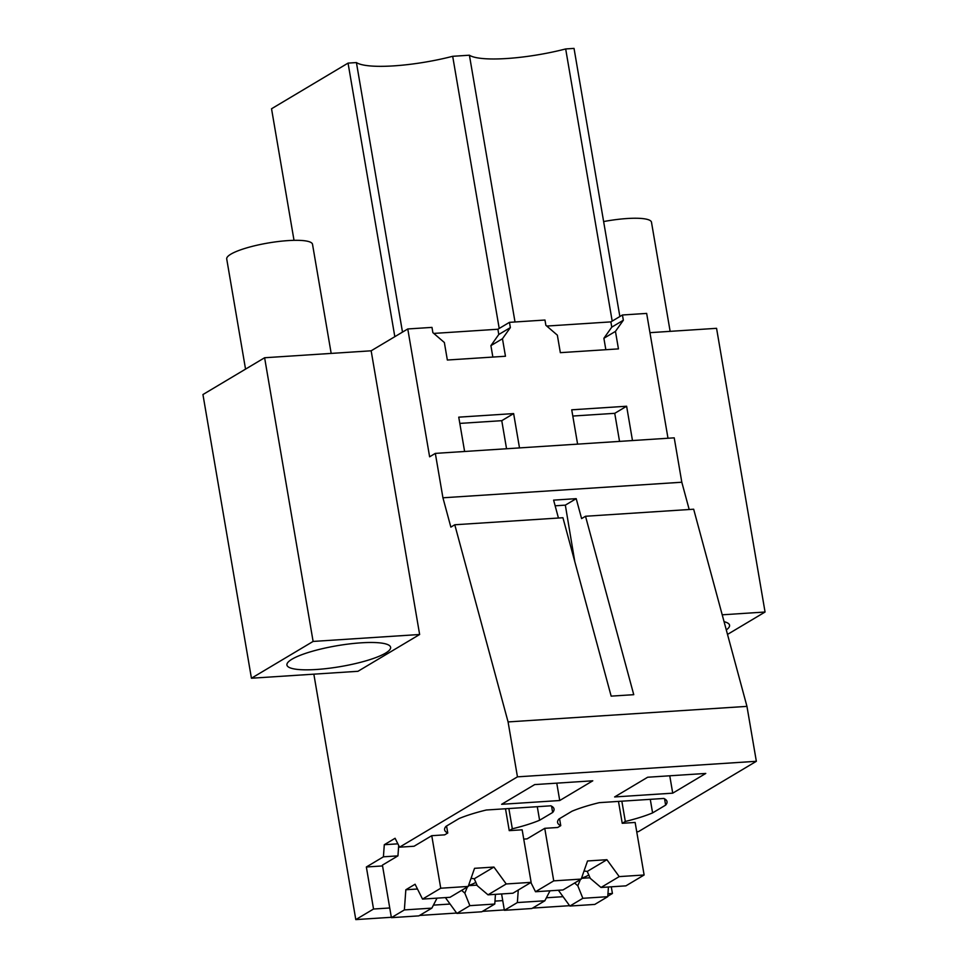 <?xml version="1.0" encoding="UTF-8"?>
<svg xmlns="http://www.w3.org/2000/svg" width="968" height="968" viewBox="0 0 968 968"><rect width="100%" height="100%" fill="white"/><g stroke="black" fill="none" stroke-linecap="round" stroke-linejoin="round"><path stroke-width="1.45" d="M371.155 350.803L264.615 357.749L202.941 394.545L251.438 678.229L357.966 671.296L419.64 634.5L371.155 350.803L407.77 328.963L431.982 327.39L432.877 332.641L444.36 342.515L447.349 360.023L505.465 356.248L502.465 338.727L510.354 327.595L509.458 322.344L544.972 320.033L545.867 325.284L557.35 335.158L560.339 352.667L618.443 348.891L615.454 331.383L623.344 320.239L622.448 314.987L646.66 313.414L667.993 438.238M407.77 328.963L429.623 456.799L435.334 453.387L674.224 437.839L681.811 482.233L689.192 509.507M558.439 518.025L553.611 500.129L576.202 498.653L581.599 518.606L585.519 516.259L693.669 509.216L746.957 706.374L756.347 761.296L638.444 831.633L636.726 831.742M611.28 886.809L612.417 893.476L607.783 896.235M433.785 333.416L497.891 329.241L509.458 322.344M546.763 326.059L610.881 321.884L622.448 314.987M727.512 634.415L765.059 612.018L716.562 328.321L649.952 332.665M464.616 451.487L458.747 417.16L513.633 413.59L519.501 447.906M577.606 444.13L571.737 409.815L626.623 406.233L632.479 440.549M435.334 453.387L442.933 497.794L450.858 527.112L454.779 524.765L508.079 721.922L517.457 776.844L399.554 847.181L395.089 838.276L384.296 844.713L383.413 856.813L366.352 866.989L373.539 909.025L355.8 919.6L391.338 917.289M681.811 482.233L442.933 497.794M585.519 516.259L633.75 694.673L611.159 696.137L562.928 517.735L454.779 524.765M746.957 706.374L508.079 721.922M756.347 761.296L517.457 776.844M446.563 826.006L447.76 833.012L444.675 834.852L431.764 835.686L414.086 846.238L399.554 847.181M447.76 833.012A65.739 13.225 -9.7 0 1 444.602 829.83A65.739 13.225 -9.7 0 1 445.994 826.345L459.026 818.565A65.739 13.225 -9.7 0 1 468.464 815.068A65.763 13.225 -9.7 0 1 486.311 810.01L550.877 805.812A65.763 13.225 -9.7 0 1 554.035 808.994A65.763 13.225 -9.7 0 1 554.071 809.49A65.739 13.225 -9.7 0 1 552.643 812.479L551.566 806.163M537.288 806.695L539.599 820.247L552.643 812.479M539.599 820.247A65.739 13.225 -9.7 0 1 512.326 828.802L509.241 830.641L522.151 829.806L531.13 882.344L506.228 883.965L488.017 894.831L512.919 893.21L531.13 882.344M559.552 818.65L560.75 825.656L557.665 827.495L544.754 828.33L527.064 838.881L523.736 839.099M560.75 825.656A65.739 13.225 -9.7 0 1 557.58 822.473A65.739 13.225 -9.7 0 1 558.972 818.989L572.015 811.208A65.739 13.225 -9.7 0 1 581.453 807.711A65.763 13.225 -9.7 0 1 599.289 802.654L663.854 798.455A65.763 13.225 -9.7 0 1 667.025 801.637A65.763 13.225 -9.7 0 1 667.061 802.133A65.739 13.225 -9.7 0 1 665.633 805.122L664.556 798.806M650.278 799.338L652.589 812.902L665.633 805.122M652.589 812.902A65.739 13.225 -9.7 0 1 625.316 821.457L622.23 823.296L635.141 822.449L644.119 874.987L619.217 876.609L601.007 887.475L625.909 885.853L644.119 874.987M501.63 804.299L534.675 784.588L592.779 780.801L559.734 800.524L501.63 804.299M672.724 793.167L614.62 796.942L647.665 777.231L705.769 773.444L672.724 793.167L669.759 775.791M383.413 856.813L397.945 855.869L382.421 865.126L391.399 917.664L418.878 915.873L431.861 908.129L404.37 909.92L405.834 889.761L415.078 884.232L422.532 899.09L440.743 888.225L431.764 835.686M382.554 865.936L366.352 866.989M612.417 893.476L607.964 893.766M563.061 896.683L546.4 897.772M502.731 900.615L494.975 901.111M450.072 904.039L433.422 905.128M389.741 907.972L373.539 909.025M569.607 905.685L532.582 908.093M504.328 909.932L482.5 911.348M456.63 913.042L419.604 915.45M313.85 674.176L355.8 919.6M722.213 614.813L765.059 612.018M726.29 629.902A52.599 10.575 170.3 0 0 729.57 625.231A52.599 10.575 170.3 0 0 724.064 621.686M499.21 328.454L452.685 56.301L469.407 55.212L515.012 321.981M612.187 321.098L565.675 48.945A70.289 14.133 -9.7 0 1 469.407 55.212M565.675 48.945L574.036 48.4L619.859 316.524M623.344 320.239L611.776 327.136L610.881 321.884M605.847 349.714L603.887 338.28L611.776 327.136M615.454 331.383L603.887 338.28M626.623 406.233L614.74 413.324L619.544 441.396M614.74 413.324L572.802 416.046M576.202 498.653L565.336 505.139L574.811 561.706M555.148 505.804L565.336 505.139M622.23 823.296L618.479 801.407M625.316 821.457L621.843 801.189M294.018 240.33L271.536 108.767L348.056 63.114L394.823 336.683M452.685 56.301A70.289 14.133 -9.7 0 1 356.418 62.569L348.056 63.114M397.872 843.83L384.296 844.713M397.945 855.869L398.695 845.475M419.64 634.5L313.112 641.433L264.615 357.749M251.438 678.229L313.112 641.433M361.124 642.825A52.599 10.575 170.3 0 0 286.927 665.016A52.599 10.575 170.3 0 0 316.403 669.493A52.599 10.575 170.3 0 0 390.612 647.302A52.599 10.575 170.3 0 0 361.124 642.825M510.354 327.595L498.786 334.492L497.891 329.241M492.857 357.059L490.909 345.636L498.786 334.492M356.418 62.569L402.494 332.109M513.633 413.59L501.763 420.681L506.554 448.753M501.763 420.681L459.824 423.403M502.465 338.727L490.909 345.636M509.241 830.641L505.502 808.764M512.326 828.802L508.865 808.546M559.734 800.524L556.769 783.148M670.134 331.346L651.488 222.229A43.524 8.748 170.3 0 0 627.082 218.526A43.524 8.748 170.3 0 0 603.633 221.563M331.177 353.405L312.519 244.299A43.524 8.748 170.3 0 0 288.125 240.596A43.524 8.748 170.3 0 0 226.718 258.964L245.545 369.123M569.874 906.048L594.775 904.427L607.747 896.683L582.845 898.304L569.874 906.048L558.379 890.245M517.36 902.563L504.389 910.307L531.868 908.516L544.839 900.784L517.36 902.563L518.267 890.015M504.389 910.307L501.593 893.948M607.747 896.683L608.448 886.99M530.875 882.489L535.51 891.734L553.732 880.868L544.754 828.33M544.839 900.784L550.018 890.79M582.845 898.304L577.811 885.78L574.617 883.022M590.044 877.77L581.478 878.327M577.811 885.78L580.364 879.585M553.732 880.868L581.211 879.077L587.54 860.963L606.912 859.705L587.237 871.442A21.768 4.38 170.3 0 0 584.006 871.079M619.217 876.609L606.912 859.705M581.55 878.133A21.768 4.38 170.3 0 0 588.012 875.435A21.768 4.38 170.3 0 0 588.846 874.878M587.237 871.442L590.262 878.351L601.007 887.475M581.211 879.077L563.001 889.955L535.51 891.734M456.896 913.405L481.786 911.783L494.769 904.039L469.867 905.661L456.896 913.405L445.389 897.602M494.769 904.039L495.459 894.347M404.37 909.92L391.399 917.664M431.861 908.129L437.04 898.147M469.867 905.661L464.834 893.137L461.627 890.366M477.055 885.115L468.488 885.672M464.834 893.137L467.387 886.942M440.743 888.225L468.222 886.434L474.55 868.32L493.922 867.062L474.247 878.787A21.768 4.38 170.3 0 0 471.017 878.436M506.228 883.965L493.922 867.062M468.56 885.49A21.768 4.38 170.3 0 0 475.022 882.792A21.768 4.38 170.3 0 0 475.869 882.235M474.247 878.787L477.284 885.708L488.017 894.831M468.222 886.434L450.011 897.3L422.532 899.09M417.474 888.999L405.834 889.761M666.891 801.141L667.061 802.133M553.902 808.498L554.071 809.49"/></g></svg>
